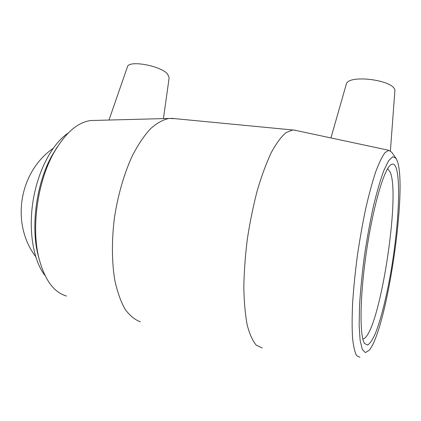 <?xml version="1.0" encoding="UTF-8"?>
<svg xmlns="http://www.w3.org/2000/svg" width="421" height="421" viewBox="0 0 421 421"><rect width="100%" height="100%" fill="white"/><g stroke="black" fill="none" stroke-linecap="round" stroke-linejoin="round"><path stroke-width="0.63" d="M396.135 167.905C394.535 163.432 392.288 162.859 389.393 166.184C382.368 174.189 371.89 212.479 365.823 255.994C359.718 299.51 359.634 336.753 364.597 343.547L367.628 345.025C369.964 343.578 372.48 339.879 375.179 333.921C380.637 320.407 386.183 298.331 390.567 273.766C398.155 230.54 401.134 182.446 396.135 167.905M387.625 168.753L390.214 172.126C401.05 196.76 378.447 337.874 362.797 338.884M397.303 161.054C407.612 188.861 387.01 329.138 369.201 350.256L365.375 352.598L362.255 349.356L360.102 340.252L359.145 325.428L359.534 305.567C360.476 290.185 362.097 273.708 364.386 256.142C367.012 238.539 370.022 221.92 373.416 206.29C376.916 191.802 380.389 179.872 383.841 170.494L388.636 160.685L392.767 156.712L396.04 158.338L397.303 161.054M395.772 157.959L391.751 152.286L388.825 150.302L385.026 152.623C382.163 156.465 379.079 162.801 375.769 171.631C372.401 181.835 369.08 194.007 365.807 208.153C362.655 223.146 359.855 238.875 357.413 255.337C355.256 271.766 353.672 287.385 352.661 302.189C352.009 316.092 351.967 327.97 352.535 337.816C353.424 346.262 354.792 352.193 356.64 355.608L359.887 357.292M295.763 130.421L292.711 129.978L286.038 132.583C281.27 136.641 276.387 143.229 271.392 152.344C266.435 162.864 261.778 175.394 257.426 189.939C253.374 205.364 250.032 221.578 247.406 238.581C245.28 255.584 244.08 271.829 243.812 287.306C244.085 301.91 245.227 314.519 247.232 325.128C249.664 334.342 252.695 341.036 256.31 345.204L262.23 347.972M373.338 146.992L339.221 139.704M57.303 146.929L51.594 156.259C36.595 183.23 30.675 225.556 37.885 254.3L39.142 259.041M66.486 296.042C53.799 292.411 44.6 279.728 38.885 257.989C31.207 227.429 37.548 182.114 53.509 153.418C65.108 133.052 77.617 122.085 91.031 120.522L95.014 120.417M174.673 118.627L168.837 118.459C162.795 119.78 156.612 123.279 150.281 128.963C143.982 135.904 137.993 144.84 132.32 155.781C124.211 173.405 117.938 194.955 114.454 217.636C111.591 240.365 111.776 262.309 114.865 280.639C117.406 292.085 120.811 301.61 125.074 309.214C129.721 315.576 134.831 319.781 140.404 321.828M346.125 84.768L346.351 83.979C348.651 74.275 393.425 79.822 394.919 90.194L390.404 150.823M163.437 118.601L169.142 77.774L167.558 73.996C160.675 65.744 129.315 59.992 127.521 66.592L127.352 67.081M68.044 133.189C52.467 143.487 38.064 170.163 33.127 200.491C28.186 230.819 33.396 260.852 45.042 275.55M388.825 150.302L293.821 130.01M37.885 254.3L38.885 257.989M51.594 156.259L53.509 153.418M91.031 120.522L168.837 118.459M346.351 83.979L330.938 137.935M127.521 66.592L108.992 120.043M53.067 148.403C19.013 172.115 10.688 223.635 35.622 256.547M171.389 118.312L292.711 129.978"/></g></svg>
